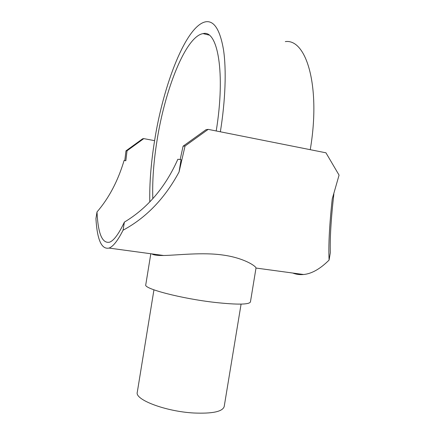 <?xml version="1.0" encoding="UTF-8"?>
<svg xmlns="http://www.w3.org/2000/svg" width="435" height="435" viewBox="0 0 435 435"><rect width="100%" height="100%" fill="white"/><g stroke="black" fill="none" stroke-linecap="round" stroke-linejoin="round"><path stroke-width="0.65" d="M216.217 130.968C225.678 72.857 217.696 29.466 203.063 33.609C185.642 36.361 164.968 89.664 157.051 140.353C153.626 161.662 152.212 181.096 152.821 198.659M241.088 304.108L224.194 406.54C222.589 411.64 212.465 413.794 193.82 413C165.621 411.51 134.643 399.656 137.275 392.305L153.941 289.84M151.918 253.904C153.522 255.068 157.426 255.601 163.642 255.497C177.388 255.242 202.628 252.066 223.052 255.062C243.562 257.846 255.987 266.057 256.003 268.047L250.44 301.933C249.146 304.647 237.423 304.821 215.265 302.455C181.417 298.666 143.294 288.644 145.768 284.789L150.809 253.752M180.161 159.547L183.097 146.176L206.054 129.673L208.18 129.369L185.054 146.019L179.062 171.961C164.925 198.295 146.258 217.712 123.067 230.202L124.372 222.122C147.623 208.137 165.452 187.186 177.85 159.264L181.063 159.661L179.062 171.961M124.372 222.122C118.76 233.959 113.823 240.647 109.56 242.186C102.203 243.671 98.016 233.59 97.01 211.932L95.934 218.604C97.19 239.843 101.556 249.668 109.044 248.075C113.1 246.607 117.776 240.647 123.067 230.202M127.025 150.787L125.971 150.874L142.642 138.781L143.784 138.618L127.025 150.787L125.84 160.749L124.1 160.444C117.994 180.922 108.962 198.088 97.01 211.932M143.784 138.618L154.594 140.657C151.032 162.772 149.428 183.189 149.781 201.905M310.247 149.683C320.948 86.924 306.517 38.519 285.3 41.602M333.857 193.999C331.051 218.664 329.871 238.249 330.312 252.757L329.094 260.07C328.354 245.596 329.404 225.227 332.237 198.958L339.066 175.126L325.945 152.81L208.18 129.369M183.097 146.176L185.054 146.019M124.796 160.564L125.971 150.874M220.36 131.794C225.466 100.137 226.488 69.856 223.525 49.889C220.105 30.02 214.248 20.641 205.956 21.75C186.245 24.958 163.332 84.694 154.594 140.657M292.728 273.033C296.126 274.387 299.753 274.876 303.603 274.512C311.694 273.756 320.187 268.944 329.094 260.07M303.603 274.512L256.003 268.047M163.642 255.497L109.044 248.075M208.979 35.056L203.063 33.609"/></g></svg>
